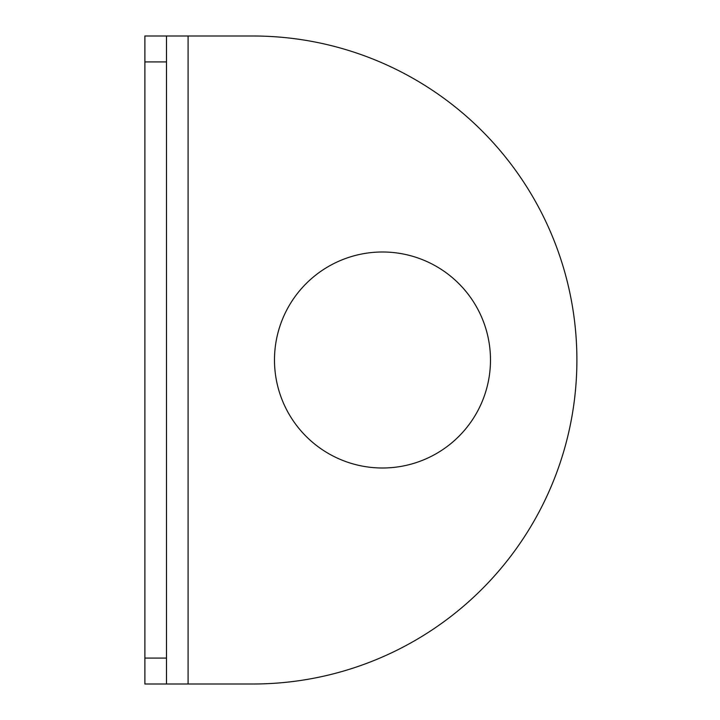 <?xml version="1.0" encoding="UTF-8"?>
<svg xmlns="http://www.w3.org/2000/svg" width="720" height="720" viewBox="0 0 720 720"><rect width="100%" height="100%" fill="white"/><g stroke="black" fill="none" stroke-linecap="round" stroke-linejoin="round"><path stroke-width="1.08" d="M252.891 684L166.491 684L166.491 36L252.891 36A324 324 0 0 1 576.891 360A324 324 0 0 1 252.891 684M382.491 468A108 108 0 0 0 476.019 306A108 108 0 0 0 288.954 306A108 108 0 0 0 382.491 468M166.491 658.08L144.891 658.08L144.891 684L166.491 684M166.491 36L144.891 36L144.891 61.92L166.491 61.92M144.891 658.08L144.891 61.92M188.091 684L188.091 36"/></g></svg>
